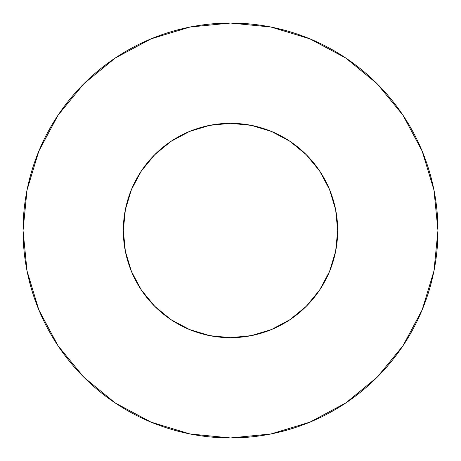 <?xml version="1.0" encoding="UTF-8"?>
<svg xmlns="http://www.w3.org/2000/svg" width="461" height="461" viewBox="0 0 461 461"><rect width="100%" height="100%" fill="white"/><g stroke="black" fill="none" stroke-linecap="round" stroke-linejoin="round"><path stroke-width="0.69" d="M123.318 230.5A107.183 107.183 0 0 1 230.5 123.318A107.183 107.183 0 0 1 337.683 230.5A107.183 107.183 0 0 1 230.5 337.683A107.183 107.183 0 0 1 123.318 230.5L125.375 251.412L131.477 271.517L141.383 290.05L154.712 306.288L170.95 319.617L189.483 329.523L209.588 335.625L230.5 337.683L251.412 335.625L271.517 329.523L290.05 319.617L306.288 306.288L319.617 290.05L329.523 271.517L335.625 251.412L337.683 230.5L335.625 209.588L329.523 189.483L319.617 170.95L306.288 154.712L290.05 141.383L271.517 131.477L251.412 125.375L230.5 123.318L209.588 125.375L189.483 131.477L170.95 141.383L154.712 154.712L141.383 170.95L131.477 189.483L125.375 209.588L123.318 230.5M23.05 230.5A207.45 207.45 0 0 1 230.5 23.05A207.45 207.45 0 0 1 437.95 230.5A207.45 207.45 0 0 1 230.5 437.95A207.45 207.45 0 0 1 23.05 230.5L27.038 270.97L38.839 309.89L58.011 345.756L83.81 377.19L115.244 402.989L151.11 422.161L190.03 433.962L230.5 437.95L270.97 433.962L309.89 422.161L345.756 402.989L377.19 377.19L402.989 345.756L422.161 309.89L433.962 270.97L437.95 230.5L433.962 190.03L422.161 151.11L402.989 115.244L377.19 83.81L345.756 58.011L309.89 38.839L270.97 27.038L230.5 23.05L190.03 27.038L151.11 38.839L115.244 58.011L83.81 83.81L58.011 115.244L38.839 151.11L27.038 190.03L23.05 230.5M402.989 115.244L377.19 83.81L345.808 58.051M115.244 58.011L83.81 83.81L58.051 115.192M58.011 345.756L83.81 377.19L115.192 402.949M345.756 402.989L377.19 377.19L402.949 345.808"/></g></svg>
